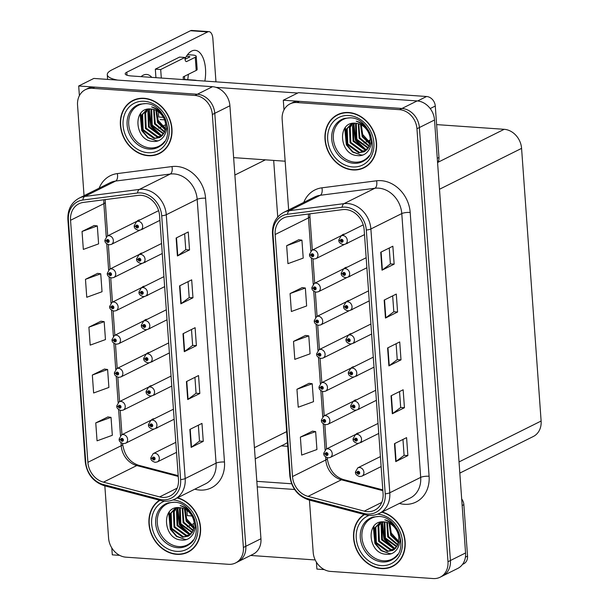 <?xml version="1.0" encoding="UTF-8"?>
<svg xmlns="http://www.w3.org/2000/svg" width="609" height="609" viewBox="0 0 609 609"><rect width="100%" height="100%" fill="white"/><g stroke="black" fill="none" stroke-linecap="round" stroke-linejoin="round"><path stroke-width="0.91" d="M147.172 319.314A4.948 4.141 -116.5 0 0 145.437 319.679A4.948 4.141 -116.5 0 0 144.287 320.6M149.555 352.459A4.948 4.141 -116.5 0 0 147.812 352.824A4.948 4.141 -116.5 0 0 146.662 353.738M144.797 286.177A4.948 4.141 -116.5 0 0 143.062 286.542A4.948 4.141 -116.5 0 0 141.912 287.463M142.422 253.039A4.948 4.141 -116.5 0 0 140.687 253.405A4.948 4.141 -116.5 0 0 139.537 254.318M140.047 219.895A4.948 4.141 -116.5 0 0 138.312 220.26A4.948 4.141 -116.5 0 0 137.162 221.181M151.93 385.596A4.948 4.141 -116.5 0 0 150.187 385.961A4.948 4.141 -116.5 0 0 149.038 386.882M154.305 418.733A4.948 4.141 -116.5 0 0 152.562 419.106A4.948 4.141 -116.5 0 0 151.413 420.02M273.677 160.411L277.734 217.04M287.44 442.469A18.544 15.514 63.5 0 1 285.05 444.007L255.224 458.859M111.797 547.933L112.3 554.852L119.684 555.37M104.839 485.883L108.585 538.12A18.544 15.514 -116.5 0 0 125.987 557.182L228.558 564.315A18.544 15.514 -116.5 0 0 235.538 562.967L253.108 554.22A18.544 15.514 -116.5 0 0 260.949 538.744L229.913 105.768A18.544 15.514 -116.5 0 0 212.518 86.699L93.832 78.439L78.69 85.991L79.383 95.674M260.949 538.744L245.808 546.288A18.544 15.514 -116.5 0 1 237.959 561.764A18.544 15.514 -116.5 0 0 245.808 546.288L214.771 113.312A18.544 15.514 -116.5 0 0 197.369 94.243L78.69 85.991M148.809 328.86A4.948 4.141 -116.5 0 0 149.844 328.533A4.948 4.141 -116.5 0 0 150.735 327.901M151.184 362.005A4.948 4.141 -116.5 0 0 152.22 361.677A4.948 4.141 -116.5 0 0 153.11 361.038M146.426 295.723A4.948 4.141 -116.5 0 0 147.469 295.395A4.948 4.141 -116.5 0 0 148.36 294.764M144.051 262.578A4.948 4.141 -116.5 0 0 145.094 262.251A4.948 4.141 -116.5 0 0 145.985 261.619M141.676 229.441A4.948 4.141 -116.5 0 0 142.719 229.113A4.948 4.141 -116.5 0 0 143.61 228.482M153.559 395.142A4.948 4.141 -116.5 0 0 154.595 394.815A4.948 4.141 -116.5 0 0 155.485 394.183M155.934 428.279A4.948 4.141 -116.5 0 0 156.977 427.952A4.948 4.141 -116.5 0 0 157.86 427.32M160.137 119.547L164.529 119.851M287.714 446.321L281.289 445.879M351.781 333.549A4.948 4.141 -116.5 0 0 350.046 333.915A4.948 4.141 -116.5 0 0 348.896 334.836M354.164 366.687A4.948 4.141 -116.5 0 0 352.421 367.052A4.948 4.141 -116.5 0 0 351.271 367.973M349.406 300.404A4.948 4.141 -116.5 0 0 347.67 300.777A4.948 4.141 -116.5 0 0 346.521 301.691M347.031 267.267A4.948 4.141 -116.5 0 0 345.295 267.633A4.948 4.141 -116.5 0 0 344.146 268.554M344.656 234.13A4.948 4.141 -116.5 0 0 342.92 234.495A4.948 4.141 -116.5 0 0 341.771 235.409M356.539 399.831A4.948 4.141 -116.5 0 0 354.796 400.197A4.948 4.141 -116.5 0 0 353.646 401.11M358.914 432.969A4.948 4.141 -116.5 0 0 357.171 433.334A4.948 4.141 -116.5 0 0 356.021 434.255M283.299 100.219L298.44 92.675L417.127 100.927A18.544 15.514 -116.5 0 1 434.521 119.996L465.558 552.972A18.544 15.514 -116.5 0 1 457.717 568.448L442.568 575.992A18.544 15.514 -116.5 0 0 450.416 560.516L419.38 127.54A18.544 15.514 -116.5 0 0 401.978 108.478L283.299 100.219L283.992 109.909M316.406 562.168L316.908 569.088L324.293 569.598M370.333 139.887L367.037 141.524M366.283 141.905L364.007 143.039M353.418 343.095A4.948 4.141 -116.5 0 0 354.453 342.768A4.948 4.141 -116.5 0 0 355.344 342.129M355.793 376.233A4.948 4.141 -116.5 0 0 356.828 375.905A4.948 4.141 -116.5 0 0 357.719 375.273M351.035 309.951A4.948 4.141 -116.5 0 0 352.078 309.623A4.948 4.141 -116.5 0 0 352.969 308.991M348.66 276.813A4.948 4.141 -116.5 0 0 349.703 276.486A4.948 4.141 -116.5 0 0 350.594 275.854M346.285 243.676A4.948 4.141 -116.5 0 0 347.328 243.349A4.948 4.141 -116.5 0 0 348.219 242.709M358.168 409.377A4.948 4.141 -116.5 0 0 359.203 409.05A4.948 4.141 -116.5 0 0 360.094 408.411M360.543 442.515A4.948 4.141 -116.5 0 0 361.586 442.187A4.948 4.141 -116.5 0 0 362.469 441.555M436.615 124.609L504.183 129.306A18.544 15.514 63.5 0 1 521.578 148.375L541.119 421.032A18.544 15.514 63.5 0 1 533.278 436.508L459.833 473.094M144.12 98.285A29.666 24.824 -116.5 0 0 132.952 100.439A29.666 24.824 -116.5 0 0 121.541 131.757A29.666 24.824 -116.5 0 0 148.238 155.714A29.666 24.824 -116.5 0 0 159.406 153.552A29.666 24.824 -116.5 0 0 170.817 122.234A29.666 24.824 -116.5 0 0 144.12 98.285M134.186 99.876A29.666 24.824 -116.5 0 0 132.199 101.185M159.528 500.217A29.666 24.824 -116.5 0 0 150.507 531.71A29.666 24.824 -116.5 0 0 176.816 554.35A29.666 24.824 -116.5 0 0 187.983 552.188A29.666 24.824 -116.5 0 0 200.026 523.565A29.666 24.824 -116.5 0 0 177.562 497.766M140.999 195.306A19.777 16.55 63.5 0 1 159.558 215.647L178.467 479.45A19.777 16.55 63.5 0 1 170.101 495.954A19.777 16.55 63.5 0 1 159.649 496.898L103.446 482.161A19.777 16.55 63.5 0 1 87.894 462.322L70.545 220.283A19.777 16.55 63.5 0 1 78.911 203.779A19.777 16.55 63.5 0 1 83.395 202.416L138.037 195.39A19.777 16.55 63.5 0 1 140.999 195.306M140.824 192.916A22.251 18.62 -116.5 0 0 137.497 193.007L82.854 200.041A22.251 18.62 -116.5 0 0 68.398 220.131L85.747 462.17A22.251 18.62 -116.5 0 0 103.241 484.49L159.444 499.228A22.251 18.62 -116.5 0 0 180.614 479.603L161.705 215.792A22.251 18.62 -116.5 0 0 140.824 192.916M235.538 562.967A18.544 15.514 -116.5 0 0 243.379 547.491L245.808 546.288L214.771 113.312A18.544 15.514 -116.5 0 0 197.369 94.243L94.798 87.11A18.544 15.514 -116.5 0 0 87.818 88.457L85.397 89.668A18.544 15.514 -116.5 0 0 77.549 105.144L84.042 195.695M198.351 425.204L199.493 441.122L191.5 447.173A4.948 1.195 175.9 0 1 191.142 447.387L203.261 441.35L201.975 423.4L189.856 429.436L191.142 447.387M199.493 441.083L203.261 441.35M194.926 377.352L196.068 393.269L188.067 399.314A4.948 1.195 175.9 0 1 187.709 399.527L199.828 393.49L198.542 375.547L186.423 381.584L187.709 399.527M196.06 393.231L199.828 393.49M184.634 233.78L185.775 249.698L177.775 255.75A4.948 1.195 175.9 0 1 177.417 255.963L189.536 249.926L188.25 231.976L176.13 238.012L177.417 255.963M185.768 249.667L189.536 249.926M188.059 281.64L189.201 297.557L181.208 303.602A4.948 1.195 175.9 0 1 180.85 303.815L192.969 297.778L191.683 279.836L179.564 285.872L180.85 303.815M189.201 297.519L192.969 297.778M191.492 329.492L192.634 345.41L184.634 351.462A4.948 1.195 175.9 0 1 184.283 351.675L196.395 345.638L195.108 327.688L182.997 333.724L184.283 351.675M192.634 345.372L196.395 345.638M243.379 547.491L212.343 114.515A18.544 15.514 -116.5 0 0 194.949 95.453L92.378 88.313A18.544 15.514 -116.5 0 0 85.397 89.668M107.892 416.937L95.765 422.897L97.052 440.84L112.322 435.298L111.036 417.355L107.763 416.921M97.6 273.365L85.473 279.325L86.76 297.276L102.03 291.734L100.744 273.784L97.47 273.35M94.167 225.513L82.048 231.473L83.334 249.416L98.605 243.874L97.318 225.931L94.045 225.497M104.459 369.077L92.34 375.037L93.626 392.988L108.897 387.446L107.61 369.496L104.329 369.062M88.906 327.185L90.193 345.128L105.464 339.586L104.177 321.643L100.904 321.209L88.906 327.185L104.177 321.643M85.473 279.325L100.744 273.784M82.048 231.473L97.318 225.931M92.34 375.037L107.61 369.496M95.765 422.897L111.036 417.355M186.933 552.34A29.666 24.824 -116.5 0 0 189.171 551.548M158.355 153.704A29.666 24.824 -116.5 0 0 160.601 152.912M348.729 112.513A29.666 24.824 -116.5 0 0 337.561 114.675A29.666 24.824 -116.5 0 0 326.15 145.993A29.666 24.824 -116.5 0 0 352.847 169.941A29.666 24.824 -116.5 0 0 364.015 167.787A29.666 24.824 -116.5 0 0 375.426 136.469A29.666 24.824 -116.5 0 0 348.729 112.513M338.794 114.111A29.666 24.824 -116.5 0 0 336.807 115.421M364.136 514.453A29.666 24.824 -116.5 0 0 355.116 545.938A29.666 24.824 -116.5 0 0 381.424 568.585A29.666 24.824 -116.5 0 0 392.592 566.423A29.666 24.824 -116.5 0 0 404.635 537.793A29.666 24.824 -116.5 0 0 382.17 512.002M345.608 209.542A19.777 16.55 63.5 0 1 364.167 229.875L383.076 493.678A19.777 16.55 63.5 0 1 374.71 510.19A19.777 16.55 63.5 0 1 364.258 511.134L308.055 496.388A19.777 16.55 63.5 0 1 292.503 476.55L275.154 234.518A19.777 16.55 63.5 0 1 283.52 218.007A19.777 16.55 63.5 0 1 288.004 216.652L342.646 209.618A19.777 16.55 63.5 0 1 345.608 209.542M345.432 207.144A22.251 18.62 -116.5 0 0 342.106 207.243L287.463 214.269A22.251 18.62 -116.5 0 0 273.007 234.366L290.356 476.398A22.251 18.62 -116.5 0 0 307.849 498.718L364.053 513.463A22.251 18.62 -116.5 0 0 385.223 493.83L366.313 230.027A22.251 18.62 -116.5 0 0 345.432 207.144M309.448 500.111L313.193 552.348A18.544 15.514 -116.5 0 0 330.596 571.417L433.166 578.55A18.544 15.514 -116.5 0 0 440.147 577.203L442.568 575.992A18.544 15.514 -116.5 0 0 450.416 560.516L419.38 127.54A18.544 15.514 -116.5 0 0 401.978 108.478L299.407 101.338A18.544 15.514 -116.5 0 0 292.427 102.685L290.006 103.895A18.544 15.514 -116.5 0 0 282.157 119.372L288.651 209.93M402.96 439.439L404.102 455.357L396.109 461.401A4.948 1.195 175.9 0 1 395.751 461.614L407.87 455.578L406.584 437.635L394.465 443.672L395.751 461.614M404.102 455.319L407.87 455.578M399.534 391.579L400.676 407.497L392.676 413.549A4.948 1.195 175.9 0 1 392.318 413.762L404.437 407.726L403.15 389.775L391.031 395.812L392.318 413.762M400.669 407.467L404.437 407.726M389.242 248.015L390.384 263.933L382.383 269.977A4.948 1.195 175.9 0 1 382.026 270.19L394.145 264.154L392.858 246.211L380.739 252.248L382.026 270.19M390.377 263.895L394.145 264.154M397.578 312.014L393.81 311.755L385.817 317.837A4.948 1.195 175.9 0 1 385.459 318.05L397.578 312.014L396.292 294.071L384.172 300.1L385.459 318.05M396.101 343.727L397.243 359.645L389.242 365.689A4.948 1.195 175.9 0 1 388.892 365.902L401.004 359.866L399.717 341.923L387.606 347.96L388.892 365.902M397.243 359.607L401.004 359.866M440.147 577.203A18.544 15.514 -116.5 0 0 447.988 561.726L416.952 128.75A18.544 15.514 -116.5 0 0 399.557 109.681L296.986 102.548A18.544 15.514 -116.5 0 0 290.006 103.895M312.501 431.164L300.374 437.125L301.661 455.075L316.931 449.533L315.645 431.583L312.371 431.149M302.209 287.6L290.082 293.561L291.368 311.503L306.639 305.962L305.353 288.019L302.079 287.585M298.775 239.74L286.656 245.701L287.943 263.651L303.213 258.109L301.927 240.159L298.654 239.725M309.067 383.312L296.948 389.273L298.235 407.215L313.506 401.674L312.219 383.731L308.938 383.297M293.515 341.413L294.802 359.363L310.072 353.821L308.786 335.871L305.512 335.437L293.515 341.413L308.786 335.871M393.81 311.785L392.668 295.867M290.082 293.561L305.353 288.019M286.656 245.701L301.927 240.159M296.948 389.273L312.219 383.731M300.374 437.125L315.645 431.583M391.541 566.576A29.666 24.824 -116.5 0 0 393.779 565.784M362.964 167.932A29.666 24.824 -116.5 0 0 365.21 167.14M119.25 439.203A3.091 0.678 -6.3 0 0 119.174 439.378A3.091 0.678 -6.3 0 0 120.727 439.789A1.545 1.294 -116.5 0 0 123.406 439.911A1.545 1.294 -116.5 0 0 120.719 439.66L121.526 439.759A0.617 0.518 63.5 0 1 122.576 439.721A0.617 0.518 63.5 0 1 122.112 440.421A0.617 0.518 63.5 0 1 121.534 439.805L120.727 439.789M122.34 439.348L121.526 439.759M120.719 439.66A3.091 0.815 178.1 0 1 119.143 439.005L121.511 434.917A4.636 3.882 63.5 0 1 123.262 434.575A4.636 3.882 63.5 0 1 127.433 438.32A4.636 3.882 63.5 0 1 125.644 443.215L123.475 443.641C120.43 442.652 118.999 441.228 119.174 439.378M122.379 439.386L121.534 439.805M150.941 457.892A3.091 0.678 -6.3 0 0 150.865 458.067A3.091 0.678 -6.3 0 0 152.417 458.486A1.545 1.294 -116.5 0 0 155.097 458.607A1.545 1.294 -116.5 0 0 152.41 458.356L153.217 458.448A0.617 0.518 63.5 0 1 154.267 458.41A0.617 0.518 63.5 0 1 153.803 459.11A0.617 0.518 63.5 0 1 153.224 458.501L152.417 458.486M154.031 458.044L153.217 458.448M152.41 458.356A3.091 0.815 178.1 0 1 150.834 457.702L153.202 453.606A4.636 3.882 63.5 0 1 154.952 453.271A4.636 3.882 63.5 0 1 159.124 457.009A4.636 3.882 63.5 0 1 157.335 461.904L155.166 462.338C152.128 461.34 150.689 459.917 150.865 458.067M154.069 458.075L153.224 458.501M323.859 453.431A3.091 0.678 -6.3 0 0 323.782 453.606A3.091 0.678 -6.3 0 0 325.335 454.025A1.545 1.294 -116.5 0 0 328.015 454.147A1.545 1.294 -116.5 0 0 325.328 453.895L326.135 453.987A0.617 0.518 63.5 0 1 327.185 453.949A0.617 0.518 63.5 0 1 326.721 454.649A0.617 0.518 63.5 0 1 326.142 454.04L325.335 454.025M326.949 453.583L326.135 453.987M325.328 453.895A3.091 0.815 178.1 0 1 323.752 453.241L326.119 449.145A4.636 3.882 63.5 0 1 327.87 448.81A4.636 3.882 63.5 0 1 332.042 452.556A4.636 3.882 63.5 0 1 330.253 457.443L328.084 457.877C325.046 456.879 323.607 455.456 323.782 453.606M326.987 453.621L326.142 454.04M355.549 472.127A3.091 0.678 -6.3 0 0 355.473 472.302A3.091 0.678 -6.3 0 0 357.026 472.713A1.545 1.294 -116.5 0 0 359.706 472.835A1.545 1.294 -116.5 0 0 357.019 472.584L357.826 472.683A0.617 0.518 63.5 0 1 358.876 472.645A0.617 0.518 63.5 0 1 358.412 473.338A0.617 0.518 63.5 0 1 357.833 472.729L357.026 472.713M358.64 472.272L357.826 472.683M357.019 472.584A3.091 0.815 178.1 0 1 355.443 471.929L357.81 467.841A4.636 3.882 63.5 0 1 359.561 467.499A4.636 3.882 63.5 0 1 363.733 471.244A4.636 3.882 63.5 0 1 361.944 476.139L359.774 476.565C356.737 475.576 355.298 474.152 355.473 472.302M358.678 472.31L357.833 472.729M353.167 438.982A3.091 0.678 -6.3 0 0 353.098 439.158A3.091 0.678 -6.3 0 0 354.651 439.576A1.545 1.294 -116.5 0 0 357.331 439.698A1.545 1.294 -116.5 0 0 354.644 439.447L355.45 439.538A0.617 0.518 63.5 0 1 356.501 439.5A0.617 0.518 63.5 0 1 356.037 440.2A0.617 0.518 63.5 0 1 355.458 439.591L354.651 439.576M356.265 439.135L355.45 439.538M354.644 439.447A3.091 0.815 178.1 0 1 353.068 438.792L355.435 434.697A4.636 3.882 63.5 0 1 357.186 434.362A4.636 3.882 63.5 0 1 361.358 438.107A4.636 3.882 63.5 0 1 359.569 442.994L357.399 443.428C354.354 442.431 352.923 441.007 353.098 439.158M356.303 439.173L355.458 439.591M350.792 405.845A3.091 0.678 -6.3 0 0 350.723 406.02A3.091 0.678 -6.3 0 0 352.276 406.431A1.545 1.294 -116.5 0 0 354.956 406.553A1.545 1.294 -116.5 0 0 352.268 406.302L353.075 406.401A0.617 0.518 63.5 0 1 354.126 406.363A0.617 0.518 63.5 0 1 353.662 407.063A0.617 0.518 63.5 0 1 353.083 406.454L352.276 406.431M353.89 405.997L353.075 406.401M352.268 406.302A3.091 0.815 178.1 0 1 350.693 405.647L353.06 401.559A4.636 3.882 63.5 0 1 354.811 401.224A4.636 3.882 63.5 0 1 358.983 404.962A4.636 3.882 63.5 0 1 357.194 409.857L355.024 410.283C351.979 409.294 350.548 407.87 350.723 406.02M353.928 406.028L353.083 406.454M348.417 372.708A3.091 0.678 -6.3 0 0 348.348 372.875A3.091 0.678 -6.3 0 0 349.901 373.294A1.545 1.294 -116.5 0 0 352.581 373.416A1.545 1.294 -116.5 0 0 349.893 373.165L350.7 373.256A0.617 0.518 63.5 0 1 351.751 373.226A0.617 0.518 63.5 0 1 351.279 373.918A0.617 0.518 63.5 0 1 350.708 373.309L349.901 373.294M351.515 372.853L350.7 373.256M349.893 373.165A3.091 0.815 178.1 0 1 348.318 372.51L350.685 368.422A4.636 3.882 63.5 0 1 352.436 368.08A4.636 3.882 63.5 0 1 356.608 371.825A4.636 3.882 63.5 0 1 354.819 376.72L352.649 377.146C349.604 376.149 348.173 374.733 348.348 372.875M351.553 372.891L350.708 373.309M346.041 339.563A3.091 0.678 -6.3 0 0 345.973 339.738A3.091 0.678 -6.3 0 0 347.526 340.157A1.545 1.294 -116.5 0 0 350.205 340.279A1.545 1.294 -116.5 0 0 347.518 340.02L348.325 340.119A0.617 0.518 63.5 0 1 349.376 340.081A0.617 0.518 63.5 0 1 348.904 340.781A0.617 0.518 63.5 0 1 348.333 340.172L347.526 340.157M349.14 339.715L348.325 340.119M347.518 340.02A3.091 0.815 178.1 0 1 345.942 339.373L348.31 335.277A4.636 3.882 63.5 0 1 350.053 334.942A4.636 3.882 63.5 0 1 354.225 338.68A4.636 3.882 63.5 0 1 352.444 343.575L350.274 344.009C347.229 343.012 345.798 341.588 345.973 339.738M349.178 339.746L348.333 340.172M148.558 424.755A3.091 0.678 -6.3 0 0 148.489 424.93A3.091 0.678 -6.3 0 0 150.042 425.341A1.545 1.294 -116.5 0 0 152.722 425.463A1.545 1.294 -116.5 0 0 150.035 425.211L150.842 425.31A0.617 0.518 63.5 0 1 151.892 425.272A0.617 0.518 63.5 0 1 151.428 425.973A0.617 0.518 63.5 0 1 150.849 425.356L150.042 425.341M151.656 424.899L150.842 425.31M150.035 425.211A3.091 0.815 178.1 0 1 148.459 424.557L150.826 420.469A4.636 3.882 63.5 0 1 152.577 420.126A4.636 3.882 63.5 0 1 156.749 423.872A4.636 3.882 63.5 0 1 154.96 428.766L152.79 429.193C149.745 428.203 148.314 426.78 148.489 424.93M151.694 424.937L150.849 425.356M146.183 391.61A3.091 0.678 -6.3 0 0 146.114 391.785A3.091 0.678 -6.3 0 0 147.667 392.204A1.545 1.294 -116.5 0 0 150.347 392.325A1.545 1.294 -116.5 0 0 147.66 392.074L148.467 392.166A0.617 0.518 63.5 0 1 149.517 392.135A0.617 0.518 63.5 0 1 149.053 392.828A0.617 0.518 63.5 0 1 148.474 392.219L147.667 392.204M149.281 391.762L148.467 392.166M147.66 392.074A3.091 0.815 178.1 0 1 146.084 391.42L148.451 387.324A4.636 3.882 63.5 0 1 150.202 386.989A4.636 3.882 63.5 0 1 154.374 390.734A4.636 3.882 63.5 0 1 152.585 395.622L150.415 396.056C147.37 395.058 145.939 393.635 146.114 391.785M149.319 391.8L148.474 392.219M143.808 358.473A3.091 0.678 -6.3 0 0 143.739 358.648A3.091 0.678 -6.3 0 0 145.292 359.059A1.545 1.294 -116.5 0 0 147.972 359.181A1.545 1.294 -116.5 0 0 145.285 358.929L146.091 359.028A0.617 0.518 63.5 0 1 147.142 358.99A0.617 0.518 63.5 0 1 146.67 359.691A0.617 0.518 63.5 0 1 146.099 359.082L145.292 359.059M146.906 358.625L146.091 359.028M145.285 358.929A3.091 0.815 178.1 0 1 143.709 358.275L146.076 354.187A4.636 3.882 63.5 0 1 147.827 353.852A4.636 3.882 63.5 0 1 151.999 357.59A4.636 3.882 63.5 0 1 150.21 362.484L148.04 362.911C144.995 361.921 143.564 360.498 143.739 358.648M146.944 358.655L146.099 359.082M141.433 325.335A3.091 0.678 -6.3 0 0 141.364 325.511A3.091 0.678 -6.3 0 0 142.917 325.922A1.545 1.294 -116.5 0 0 145.597 326.043A1.545 1.294 -116.5 0 0 142.909 325.792L143.716 325.884A0.617 0.518 63.5 0 1 144.767 325.853A0.617 0.518 63.5 0 1 144.295 326.546A0.617 0.518 63.5 0 1 143.724 325.937L142.917 325.922M144.531 325.48L143.716 325.884M142.909 325.792A3.091 0.815 178.1 0 1 141.334 325.137L143.701 321.05A4.636 3.882 63.5 0 1 145.444 320.707A4.636 3.882 63.5 0 1 149.616 324.452A4.636 3.882 63.5 0 1 147.835 329.347L145.665 329.773C142.62 328.776 141.189 327.36 141.364 325.511M144.569 325.518L143.724 325.937M116.867 406.058A3.091 0.678 -6.3 0 0 116.799 406.233A3.091 0.678 -6.3 0 0 118.352 406.652A1.545 1.294 -116.5 0 0 121.031 406.774A1.545 1.294 -116.5 0 0 118.344 406.523L119.151 406.614A0.617 0.518 63.5 0 1 120.201 406.576A0.617 0.518 63.5 0 1 119.737 407.276A0.617 0.518 63.5 0 1 119.158 406.667L118.352 406.652M119.965 406.211L119.151 406.614M118.344 406.523A3.091 0.815 178.1 0 1 116.768 405.868L119.136 401.773A4.636 3.882 63.5 0 1 120.887 401.438A4.636 3.882 63.5 0 1 125.058 405.183A4.636 3.882 63.5 0 1 123.269 410.07L121.1 410.504C118.055 409.507 116.623 408.083 116.799 406.233M120.003 406.249L119.158 406.667M114.492 372.921A3.091 0.678 -6.3 0 0 114.423 373.096A3.091 0.678 -6.3 0 0 115.976 373.507A1.545 1.294 -116.5 0 0 118.656 373.629A1.545 1.294 -116.5 0 0 115.969 373.378L116.776 373.477A0.617 0.518 63.5 0 1 117.826 373.439A0.617 0.518 63.5 0 1 117.354 374.139A0.617 0.518 63.5 0 1 116.783 373.53L115.976 373.507M117.59 373.073L116.776 373.477M115.969 373.378A3.091 0.815 178.1 0 1 114.393 372.723L116.761 368.635A4.636 3.882 63.5 0 1 118.511 368.3A4.636 3.882 63.5 0 1 122.683 372.038A4.636 3.882 63.5 0 1 120.894 376.933L118.725 377.359C115.68 376.37 114.248 374.946 114.423 373.096M117.628 373.104L116.783 373.53M112.117 339.784A3.091 0.678 -6.3 0 0 112.048 339.959A3.091 0.678 -6.3 0 0 113.601 340.37A1.545 1.294 -116.5 0 0 116.281 340.492A1.545 1.294 -116.5 0 0 113.594 340.241L114.401 340.332A0.617 0.518 63.5 0 1 115.451 340.302A0.617 0.518 63.5 0 1 114.979 340.994A0.617 0.518 63.5 0 1 114.408 340.385L113.601 340.37M115.215 339.929L114.401 340.332M113.594 340.241A3.091 0.815 178.1 0 1 112.018 339.586L114.385 335.498A4.636 3.882 63.5 0 1 116.129 335.156A4.636 3.882 63.5 0 1 120.3 338.901A4.636 3.882 63.5 0 1 118.519 343.796L116.349 344.222C113.304 343.225 111.873 341.809 112.048 339.959M115.253 339.967L114.408 340.385M321.476 420.294A3.091 0.678 -6.3 0 0 321.407 420.469A3.091 0.678 -6.3 0 0 322.96 420.88A1.545 1.294 -116.5 0 0 325.64 421.002A1.545 1.294 -116.5 0 0 322.953 420.75L323.76 420.849A0.617 0.518 63.5 0 1 324.81 420.811A0.617 0.518 63.5 0 1 324.346 421.512A0.617 0.518 63.5 0 1 323.767 420.903L322.96 420.88M324.574 420.446L323.76 420.849M322.953 420.75A3.091 0.815 178.1 0 1 321.377 420.096L323.744 416.008A4.636 3.882 63.5 0 1 325.495 415.673A4.636 3.882 63.5 0 1 329.667 419.411A4.636 3.882 63.5 0 1 327.878 424.306L325.708 424.732C322.663 423.742 321.232 422.319 321.407 420.469M324.612 420.476L323.767 420.903M319.101 387.157A3.091 0.678 -6.3 0 0 319.032 387.324A3.091 0.678 -6.3 0 0 320.585 387.743A1.545 1.294 -116.5 0 0 323.265 387.864A1.545 1.294 -116.5 0 0 320.578 387.613L321.385 387.705A0.617 0.518 63.5 0 1 322.435 387.674A0.617 0.518 63.5 0 1 321.963 388.367A0.617 0.518 63.5 0 1 321.392 387.758L320.585 387.743M322.199 387.301L321.385 387.705M320.578 387.613A3.091 0.815 178.1 0 1 319.002 386.959L321.369 382.863A4.636 3.882 63.5 0 1 323.12 382.528A4.636 3.882 63.5 0 1 327.292 386.273A4.636 3.882 63.5 0 1 325.503 391.168L323.333 391.595C320.288 390.597 318.857 389.181 319.032 387.324M322.237 387.339L321.392 387.758M316.726 354.012A3.091 0.678 -6.3 0 0 316.657 354.187A3.091 0.678 -6.3 0 0 318.21 354.605A1.545 1.294 -116.5 0 0 320.89 354.727A1.545 1.294 -116.5 0 0 318.202 354.468L319.009 354.567A0.617 0.518 63.5 0 1 320.06 354.529A0.617 0.518 63.5 0 1 319.588 355.23A0.617 0.518 63.5 0 1 319.017 354.621L318.21 354.605M319.824 354.164L319.009 354.567M318.202 354.468A3.091 0.815 178.1 0 1 316.627 353.821L318.994 349.726A4.636 3.882 63.5 0 1 320.745 349.391A4.636 3.882 63.5 0 1 324.917 353.129A4.636 3.882 63.5 0 1 323.128 358.023L320.958 358.457C317.913 357.46 316.482 356.037 316.657 354.187M319.862 354.194L319.017 354.621M188.341 74.344A24.725 12.15 -86 0 1 187.709 79.672M185.029 58.852A24.725 12.15 -86 0 1 195.101 50.311A24.725 12.15 -86 0 1 205.507 68.939A24.725 12.15 -86 0 1 204.86 81.081M437.27 158.325L438.967 157.48L435.283 106.035L430.205 108.562M297.71 93.04L216.005 87.353M285.157 161.21L233.635 157.624M107.61 79.398L107.275 74.701A37.08 8.968 -4.1 0 1 112.041 69.807L190.495 30.724A9.272 4.552 -86 0 1 191.782 30.45L208.971 31.645A9.272 4.552 94 0 0 207.684 31.919L126.801 72.212L127.015 75.227M215.967 81.85L212.868 38.633A9.272 4.552 94 0 0 208.971 31.645M141.082 76.643A24.725 12.15 -86 0 1 146.632 74.458A24.725 12.15 -86 0 1 151.831 77.389M165.648 124.731L161.743 126.672M160.989 127.053L160.388 127.35M160.007 127.54L158.713 128.179M126.801 72.212A12.363 2.992 175.9 0 0 125.21 73.841A12.363 2.992 175.9 0 0 131.483 75.973L426.582 96.504A9.272 7.757 63.5 0 1 435.283 106.035M438.967 157.48A9.272 7.757 63.5 0 1 437.605 162.961M107.275 74.701A37.08 8.968 -4.1 0 0 117.758 80.106M465.405 557.182L467.545 556.116L463.852 504.671L462.162 505.516M294.596 489.476L257.234 486.88M315.211 559.953L250.611 555.461M194.225 523.367L190.32 525.316M189.559 525.689L188.965 525.986M188.584 526.176L187.29 526.823M256.838 481.346L291.612 483.767M461.691 498.946A9.272 7.757 63.5 0 1 463.852 504.671M467.545 556.116A9.272 7.757 63.5 0 1 463.624 563.858L462.49 564.421M196.73 80.51A7.415 1.797 -4.1 0 0 194.256 80.129L184.649 79.459M195.268 57.261A7.415 1.797 -4.1 0 0 196.22 56.287L197.164 69.449A7.415 1.797 175.9 0 1 196.212 70.423L195.268 57.261L186.788 61.486A3.091 1.515 -86 0 1 186.354 61.578A3.091 1.515 -86 0 1 185.052 59.256L184.923 57.459L179.556 57.086L155.325 69.152L155.934 77.678M183.378 79.581L183.187 76.909L196.212 70.423M158.378 111.744L158.751 117.012L163.341 117.331M189.468 57.101L189.429 56.515L189.894 56.888L185.06 59.301M196.22 56.287A7.415 1.797 -4.1 0 0 192.459 55.008L187.549 54.665M189.429 56.515L186.415 56.302M184.923 57.459L160.692 69.533L155.325 69.152M160.692 69.533L161.301 78.051M186.948 510.38L187.328 515.648L191.919 515.968M164.605 141.402A22.868 19.138 63.5 0 1 150.187 147.926A22.868 19.138 63.5 0 1 128.788 125.096A22.868 19.138 63.5 0 1 145.779 103.614M144.143 98.582A29.361 24.566 63.5 0 1 170.566 122.287A29.361 24.566 63.5 0 1 159.269 153.278A29.361 24.566 63.5 0 1 148.215 155.409A29.361 24.566 63.5 0 1 121.792 131.711A29.361 24.566 63.5 0 1 133.089 100.721A29.361 24.566 63.5 0 1 144.143 98.582M162.58 151.595A29.361 24.566 63.5 0 1 161.69 152.067L159.269 153.278M165.663 124.914C164.811 116.182 160.129 110.191 151.618 106.948C156.003 108.006 159.703 110.541 162.702 114.538C171.601 125.774 164.97 143.412 152.486 141.311C134.619 140.58 132.084 106.575 151.169 109.026A15.453 12.926 -116.5 0 1 165.663 124.914L164.651 132.138L159.665 137.543L154.069 138.555L142.407 130.022L141.844 114.812L147.073 109.293M156.406 108.836L158.066 120.201L165.618 128.659M165.366 130.006L157.556 122.478L155.904 110.282M165.503 129.344L158.31 122.097L156.513 110.587M164.597 132.267L154.526 123.985L153.651 109.453M164.811 131.757L155.28 123.604L154.191 109.612M163.6 134.064L151.496 125.492L150.933 110.282L151.611 109.064M163.867 133.645L152.258 125.111L151.687 109.909L152.105 109.125M162.428 135.502L160.129 135.541L148.467 126.999L147.903 111.797L149.776 108.965M162.74 135.175L160.883 135.16L149.228 126.626L148.657 111.417L150.21 108.965M161.119 136.66L157.099 137.048L145.437 128.507L144.873 113.304L148.17 109.087M161.454 136.393L157.853 136.667L146.198 128.134L145.627 112.924L148.543 109.041M160.038 137.345L154.823 138.182L143.168 129.641L142.597 114.439L147.241 109.255M133.089 100.721L135.51 99.511A29.361 24.566 63.5 0 1 136.424 99.084M157.198 140.999L147.911 137.817L141.714 130.615L140.139 114.028M160.007 135.053L150.796 126.086L148.703 111.333M157.86 140.801L156.384 140.755L148.292 137.626L142.087 130.425L140.732 113.259M161.126 135.183L151.177 125.896L149.319 110.221M397.784 554.274A22.868 19.138 63.5 0 1 383.373 560.798A22.868 19.138 63.5 0 1 361.974 537.968A22.868 19.138 63.5 0 1 378.965 516.485M381.782 512.192A29.361 24.566 63.5 0 1 404.33 537.618A29.361 24.566 63.5 0 1 392.455 566.149A29.361 24.566 63.5 0 1 381.401 568.281A29.361 24.566 63.5 0 1 355.313 545.71A29.361 24.566 63.5 0 1 364.54 514.559M395.766 564.467A29.361 24.566 63.5 0 1 394.876 564.939L392.455 566.149M398.849 537.785C397.997 529.054 393.315 523.062 384.797 519.82C389.189 520.878 392.881 523.413 395.88 527.409C404.787 538.645 398.157 556.283 385.672 554.182C367.798 553.459 365.271 519.447 384.348 521.898A15.453 12.926 -116.5 0 1 398.849 537.785L397.837 545.009L392.851 550.414L387.248 551.427L375.593 542.893L375.022 527.683L380.252 522.164M389.593 521.707L391.252 533.073L398.804 541.53M398.545 542.878L390.742 535.349L389.09 523.154M398.689 542.216L391.496 534.968L389.699 523.458M397.776 545.139L387.712 536.856L386.837 522.324M397.997 544.629L388.466 536.476L387.377 522.484M396.786 546.935L384.682 538.364L384.112 523.154L384.797 521.936M397.053 546.517L385.436 537.983L384.873 522.781L385.284 521.997M395.614 548.374L393.307 548.412L381.653 539.871L381.082 524.669L382.954 521.837M395.919 548.047L394.069 548.031L382.406 539.498L381.843 524.288L383.396 521.837M394.297 549.531L390.278 549.919L378.623 541.378L378.052 526.176L381.348 521.959M394.64 549.265L391.039 549.539L379.377 541.005L378.813 525.795L381.729 521.913M393.224 550.216L388.009 551.054L376.347 542.512L375.783 527.31L380.427 522.126M390.384 553.87L381.097 550.688L374.893 543.487L373.325 526.899M393.193 547.925L383.982 538.957L381.881 524.204M391.047 553.672L389.562 553.627L381.478 550.498L375.273 543.297L373.918 526.13M394.312 548.054L384.363 538.767L382.505 523.093M193.175 540.046A22.868 19.138 63.5 0 1 178.764 546.562A22.868 19.138 63.5 0 1 157.366 523.74A22.868 19.138 63.5 0 1 174.357 502.25M177.173 497.956A29.361 24.566 63.5 0 1 199.722 523.382A29.361 24.566 63.5 0 1 187.846 551.914A29.361 24.566 63.5 0 1 176.793 554.053A29.361 24.566 63.5 0 1 150.705 531.482A29.361 24.566 63.5 0 1 159.931 500.332M191.157 550.239A29.361 24.566 63.5 0 1 190.267 550.711L187.846 551.914M194.241 523.55C193.388 514.818 188.706 508.835 180.188 505.584C184.58 506.65 188.272 509.177 191.272 513.174C200.178 524.418 193.548 542.056 181.063 539.947C163.189 539.224 160.662 505.211 179.739 507.662A15.453 12.926 -116.5 0 1 194.241 523.55L193.228 530.782L188.242 536.179L182.639 537.199L170.984 528.658L170.413 513.456L175.643 507.936M184.984 507.48L186.643 518.845L194.195 527.303M193.936 528.65L186.133 521.114L184.481 508.926M194.081 527.988L186.887 520.733L185.09 509.231M193.167 530.911L183.103 522.621L182.228 508.089M193.388 530.393L183.857 522.248L182.769 508.249M192.178 532.7L180.074 524.128L179.503 508.926L180.188 507.7M192.444 532.289L180.827 523.755L180.264 508.545L180.675 507.761M191.005 534.146L188.699 534.177L177.044 525.643L176.473 510.433L178.346 507.601M191.31 533.811L189.46 533.804L177.798 525.262L177.234 510.06L178.787 507.609M189.688 535.296L185.669 535.684L174.014 527.15L173.443 511.941L176.739 507.731M190.031 535.037L186.43 535.311L174.768 526.77L174.204 511.568L177.12 507.678M188.615 535.981L183.4 536.818L171.738 528.285L171.175 513.075L175.818 507.898M185.775 539.635L176.488 536.453L170.284 529.251L168.716 512.671M188.584 533.69L179.373 524.73L177.272 509.969M186.438 539.445L184.953 539.399L176.869 536.263L170.665 529.069L169.31 511.895M189.703 533.819L179.754 524.539L177.897 508.865M369.214 155.638A22.868 19.138 63.5 0 1 354.796 162.154A22.868 19.138 63.5 0 1 333.397 139.332A22.868 19.138 63.5 0 1 350.388 117.842M348.751 112.817A29.361 24.566 63.5 0 1 375.174 136.515A29.361 24.566 63.5 0 1 363.877 167.505A29.361 24.566 63.5 0 1 352.824 169.645A29.361 24.566 63.5 0 1 326.401 145.939A29.361 24.566 63.5 0 1 337.698 114.949A29.361 24.566 63.5 0 1 348.751 112.817M367.189 165.831A29.361 24.566 63.5 0 1 366.298 166.303L363.877 167.505M370.272 139.141C369.419 130.41 364.738 124.426 356.227 121.176C360.612 122.242 364.311 124.769 367.311 128.765C376.21 140.009 369.579 157.647 357.095 155.539C339.228 154.815 336.693 120.803 355.778 123.254A15.453 12.926 -116.5 0 1 370.272 139.141L369.26 146.373L364.273 151.77L358.678 152.79L347.016 144.249L346.452 129.047L351.682 123.528M361.015 123.071L362.675 134.437L370.226 142.894M369.975 144.242L362.165 136.705L360.513 124.518M370.112 143.579L362.918 136.332L361.122 124.822M369.206 146.503L359.135 138.213L358.259 123.68M369.419 145.985L359.889 137.84L358.8 123.84M368.209 148.292L356.105 139.727L355.542 124.518L356.219 123.292M368.475 147.88L356.866 139.347L356.295 124.137L356.714 123.361M367.037 149.738L364.738 149.768L353.075 141.235L352.512 126.025L354.385 123.193M367.349 149.403L365.491 149.395L353.837 140.854L353.266 125.652L354.819 123.201M365.727 150.887L361.708 151.276L350.046 142.742L349.482 127.532L352.778 123.322M366.062 150.629L362.462 150.903L350.807 142.361L350.236 127.159L353.151 123.269M364.646 151.58L359.432 152.41L347.777 143.876L347.206 128.666L351.85 123.49M337.698 114.949L340.119 113.746A29.361 24.566 63.5 0 1 341.032 113.32M361.807 155.226L352.52 152.044L346.323 144.843L344.747 128.263M364.616 149.281L355.405 140.321L353.311 125.561M362.469 155.036L360.992 154.99L352.9 151.854L346.696 144.66L345.341 127.487M365.735 149.411L355.785 140.131L353.928 124.457M139.058 292.191A3.091 0.678 -6.3 0 0 138.989 292.366A3.091 0.678 -6.3 0 0 140.542 292.784A1.545 1.294 -116.5 0 0 143.222 292.906A1.545 1.294 -116.5 0 0 140.534 292.655L141.341 292.746A0.617 0.518 63.5 0 1 142.392 292.708A0.617 0.518 63.5 0 1 141.92 293.409A0.617 0.518 63.5 0 1 141.341 292.8L140.542 292.784M142.156 292.343L141.341 292.746M140.534 292.655A3.091 0.815 178.1 0 1 138.959 292L141.326 287.905A4.636 3.882 63.5 0 1 143.069 287.57A4.636 3.882 63.5 0 1 147.241 291.315A4.636 3.882 63.5 0 1 145.46 296.202L143.29 296.636C140.245 295.639 138.814 294.216 138.989 292.366M142.194 292.373L141.341 292.8M136.682 259.053A3.091 0.678 -6.3 0 0 136.614 259.228A3.091 0.678 -6.3 0 0 138.167 259.64A1.545 1.294 -116.5 0 0 140.846 259.761A1.545 1.294 -116.5 0 0 138.159 259.51L138.966 259.609A0.617 0.518 63.5 0 1 140.017 259.571A0.617 0.518 63.5 0 1 139.545 260.271A0.617 0.518 63.5 0 1 138.966 259.655L138.167 259.64M139.781 259.198L138.966 259.609M138.159 259.51A3.091 0.815 178.1 0 1 136.583 258.855L138.951 254.768A4.636 3.882 63.5 0 1 140.694 254.425A4.636 3.882 63.5 0 1 144.866 258.17A4.636 3.882 63.5 0 1 143.085 263.065L140.915 263.491C137.87 262.502 136.439 261.078 136.614 259.228M139.819 259.236L138.966 259.655M134.307 225.916A3.091 0.678 -6.3 0 0 134.231 226.084A3.091 0.678 -6.3 0 0 135.792 226.502A1.545 1.294 -116.5 0 0 138.471 226.624A1.545 1.294 -116.5 0 0 135.784 226.373L136.591 226.464A0.617 0.518 63.5 0 1 137.642 226.434A0.617 0.518 63.5 0 1 137.17 227.127A0.617 0.518 63.5 0 1 136.591 226.518L135.792 226.502M137.406 226.061L136.591 226.464M135.784 226.373A3.091 0.815 178.1 0 1 134.208 225.718L136.576 221.623A4.636 3.882 63.5 0 1 138.319 221.288A4.636 3.882 63.5 0 1 142.491 225.033A4.636 3.882 63.5 0 1 140.709 229.928L138.532 230.354C135.495 229.357 134.064 227.933 134.231 226.084M137.444 226.099L136.591 226.518M343.666 306.426A3.091 0.678 -6.3 0 0 343.598 306.601A3.091 0.678 -6.3 0 0 345.151 307.012A1.545 1.294 -116.5 0 0 347.83 307.134A1.545 1.294 -116.5 0 0 345.143 306.883L345.95 306.982A0.617 0.518 63.5 0 1 347.001 306.944A0.617 0.518 63.5 0 1 346.529 307.636A0.617 0.518 63.5 0 1 345.95 307.027L345.151 307.012M346.765 306.571L345.95 306.982M345.143 306.883A3.091 0.815 178.1 0 1 343.567 306.228L345.935 302.14A4.636 3.882 63.5 0 1 347.678 301.798A4.636 3.882 63.5 0 1 351.85 305.543A4.636 3.882 63.5 0 1 350.068 310.438L347.899 310.864C344.854 309.874 343.423 308.451 343.598 306.601M346.803 306.609L345.95 307.027M341.291 273.281A3.091 0.678 -6.3 0 0 341.223 273.456A3.091 0.678 -6.3 0 0 342.776 273.875A1.545 1.294 -116.5 0 0 345.455 273.997A1.545 1.294 -116.5 0 0 342.768 273.745L343.575 273.837A0.617 0.518 63.5 0 1 344.625 273.799A0.617 0.518 63.5 0 1 344.154 274.499A0.617 0.518 63.5 0 1 343.575 273.89L342.776 273.875M344.389 273.433L343.575 273.837M342.768 273.745A3.091 0.815 178.1 0 1 341.192 273.091L343.56 268.995A4.636 3.882 63.5 0 1 345.303 268.66A4.636 3.882 63.5 0 1 349.475 272.406A4.636 3.882 63.5 0 1 347.693 277.293L345.524 277.727C342.479 276.73 341.048 275.306 341.223 273.456M344.428 273.471L343.575 273.89M338.916 240.144A3.091 0.678 -6.3 0 0 338.84 240.319A3.091 0.678 -6.3 0 0 340.401 240.73A1.545 1.294 -116.5 0 0 343.08 240.852A1.545 1.294 -116.5 0 0 340.393 240.601L341.2 240.7A0.617 0.518 63.5 0 1 342.25 240.662A0.617 0.518 63.5 0 1 341.778 241.362A0.617 0.518 63.5 0 1 341.2 240.753L340.401 240.73M342.014 240.296L341.2 240.7M340.393 240.601A3.091 0.815 178.1 0 1 338.817 239.946L341.185 235.858A4.636 3.882 63.5 0 1 342.928 235.523A4.636 3.882 63.5 0 1 347.1 239.261A4.636 3.882 63.5 0 1 345.318 244.156L343.141 244.582C340.104 243.592 338.673 242.169 338.84 240.319M342.052 240.327L341.2 240.753M314.351 320.874A3.091 0.678 -6.3 0 0 314.282 321.05A3.091 0.678 -6.3 0 0 315.835 321.461A1.545 1.294 -116.5 0 0 318.515 321.582A1.545 1.294 -116.5 0 0 315.827 321.331L316.634 321.43A0.617 0.518 63.5 0 1 317.685 321.392A0.617 0.518 63.5 0 1 317.213 322.085A0.617 0.518 63.5 0 1 316.634 321.476L315.835 321.461M317.449 321.019L316.634 321.43M315.827 321.331A3.091 0.815 178.1 0 1 314.252 320.677L316.619 316.589A4.636 3.882 63.5 0 1 318.362 316.246A4.636 3.882 63.5 0 1 322.534 319.991A4.636 3.882 63.5 0 1 320.753 324.886L318.583 325.313C315.538 324.323 314.107 322.899 314.282 321.05M317.487 321.057L316.634 321.476M311.975 287.73A3.091 0.678 -6.3 0 0 311.907 287.905A3.091 0.678 -6.3 0 0 313.46 288.323A1.545 1.294 -116.5 0 0 316.14 288.445A1.545 1.294 -116.5 0 0 313.452 288.194L314.259 288.285A0.617 0.518 63.5 0 1 315.31 288.247A0.617 0.518 63.5 0 1 314.838 288.948A0.617 0.518 63.5 0 1 314.259 288.339L313.46 288.323M315.074 287.882L314.259 288.285M313.452 288.194A3.091 0.815 178.1 0 1 311.877 287.539L314.244 283.444A4.636 3.882 63.5 0 1 315.987 283.109A4.636 3.882 63.5 0 1 320.159 286.854A4.636 3.882 63.5 0 1 318.378 291.741L316.208 292.175C313.163 291.178 311.732 289.755 311.907 287.905M315.112 287.92L314.259 288.339M309.6 254.592A3.091 0.678 -6.3 0 0 309.532 254.768A3.091 0.678 -6.3 0 0 311.085 255.179A1.545 1.294 -116.5 0 0 313.764 255.3A1.545 1.294 -116.5 0 0 311.077 255.049L311.884 255.148A0.617 0.518 63.5 0 1 312.935 255.11A0.617 0.518 63.5 0 1 312.463 255.81A0.617 0.518 63.5 0 1 311.884 255.201L311.085 255.179M312.699 254.745L311.884 255.148M311.077 255.049A3.091 0.815 178.1 0 1 309.501 254.395L311.869 250.307A4.636 3.882 63.5 0 1 313.612 249.972A4.636 3.882 63.5 0 1 317.784 253.709A4.636 3.882 63.5 0 1 316.002 258.604L313.825 259.031C310.788 258.041 309.357 256.617 309.532 254.768M312.737 254.775L311.884 255.201M109.742 306.639A3.091 0.678 -6.3 0 0 109.673 306.814A3.091 0.678 -6.3 0 0 111.226 307.233A1.545 1.294 -116.5 0 0 113.906 307.355A1.545 1.294 -116.5 0 0 111.219 307.103L112.026 307.195A0.617 0.518 63.5 0 1 113.076 307.157A0.617 0.518 63.5 0 1 112.604 307.857A0.617 0.518 63.5 0 1 112.026 307.248L111.226 307.233M112.84 306.791L112.026 307.195M111.219 307.103A3.091 0.815 178.1 0 1 109.643 306.449L112.01 302.353A4.636 3.882 63.5 0 1 113.754 302.018A4.636 3.882 63.5 0 1 117.925 305.756A4.636 3.882 63.5 0 1 116.144 310.651L113.974 311.085C110.929 310.088 109.498 308.664 109.673 306.814M112.878 306.822L112.026 307.248M107.367 273.502A3.091 0.678 -6.3 0 0 107.298 273.677A3.091 0.678 -6.3 0 0 108.851 274.088A1.545 1.294 -116.5 0 0 111.531 274.21A1.545 1.294 -116.5 0 0 108.844 273.959L109.65 274.058A0.617 0.518 63.5 0 1 110.701 274.02A0.617 0.518 63.5 0 1 110.229 274.72A0.617 0.518 63.5 0 1 109.65 274.103L108.851 274.088M110.465 273.647L109.65 274.058M108.844 273.959A3.091 0.815 178.1 0 1 107.268 273.304L109.635 269.216A4.636 3.882 63.5 0 1 111.378 268.873A4.636 3.882 63.5 0 1 115.55 272.619A4.636 3.882 63.5 0 1 113.769 277.514L111.599 277.94C108.554 276.95 107.123 275.527 107.298 273.677M110.503 273.685L109.65 274.103M104.992 240.357A3.091 0.678 -6.3 0 0 104.923 240.532A3.091 0.678 -6.3 0 0 106.476 240.951A1.545 1.294 -116.5 0 0 109.156 241.073A1.545 1.294 -116.5 0 0 106.468 240.821L107.275 240.913A0.617 0.518 63.5 0 1 108.326 240.882A0.617 0.518 63.5 0 1 107.854 241.575A0.617 0.518 63.5 0 1 107.275 240.966L106.476 240.951M108.09 240.509L107.275 240.913M106.468 240.821A3.091 0.815 178.1 0 1 104.893 240.167L107.26 236.071A4.636 3.882 63.5 0 1 109.003 235.736A4.636 3.882 63.5 0 1 113.175 239.482A4.636 3.882 63.5 0 1 111.394 244.369L109.217 244.803C106.179 243.806 104.748 242.382 104.923 240.532M108.128 240.547L107.275 240.966M212.518 86.699L194.949 95.453M229.913 105.768L212.343 114.515M265.387 159.84L234.884 175.034M286.664 431.629L254.425 447.691M465.558 552.972L447.988 561.726M417.127 100.927L399.557 109.681M434.521 119.996L416.952 128.75M521.578 148.375L439.492 189.262M504.183 129.306L438.031 162.26M541.119 421.032L459.034 461.926M99.168 188.158A30.907 25.86 63.5 0 1 117.309 173.595L171.951 166.561A30.907 25.86 63.5 0 1 205.576 198.207L224.485 462.018A6.181 1.492 -4.1 0 0 216.081 463.152L197.171 199.341A24.725 20.691 -116.5 0 0 173.976 173.923A24.725 20.691 -116.5 0 0 170.276 174.029L115.634 181.056A24.725 20.691 -116.5 0 0 110.031 182.753L79.132 198.146A24.725 20.691 63.5 0 1 84.735 196.448A6.181 3.251 82.7 0 0 82.854 200.041M224.485 462.018A30.907 25.86 63.5 0 1 199.775 490.055A30.907 25.86 63.5 0 1 195.078 489.278L194.766 489.194M205.629 483.782A24.725 20.691 -116.5 0 0 216.081 463.152L185.182 478.545A24.725 20.691 63.5 0 1 174.73 499.174L205.629 483.782M117.309 173.595A6.181 3.251 -97.3 0 1 115.634 181.056L84.735 196.448L139.377 189.414A24.725 20.691 63.5 0 1 143.077 189.315A24.725 20.691 63.5 0 1 166.272 214.733A6.181 1.492 175.9 0 1 161.705 215.792M137.497 193.007A6.181 3.251 82.7 0 1 139.377 189.414L170.276 174.029A6.181 3.251 -97.3 0 0 171.951 166.561M79.132 198.146C71.268 202.546 67.515 209.702 67.881 219.59A6.181 1.492 -4.1 0 0 68.398 220.131M85.747 462.17A6.181 1.492 175.9 0 1 85.23 461.63C86.843 473.947 93.238 481.985 104.405 485.761L160.609 500.507C165.587 501.77 170.299 501.321 174.73 499.174M103.241 484.49A6.181 2.733 104.7 0 0 104.405 485.761M159.444 499.228A6.181 2.733 104.7 0 0 160.609 500.507M180.614 479.603A6.181 1.492 -4.1 0 0 185.182 478.545L166.272 214.733L197.171 199.341A6.181 1.492 -4.1 0 1 205.576 198.207M92.378 88.313L94.798 87.11M87.894 462.322L121.214 445.719A19.777 16.55 -116.5 0 0 136.766 465.558L178.247 476.436M103.446 482.161L136.766 465.558A11.122 4.918 -75.3 0 1 138.669 465.284L178.193 475.652M159.649 496.898L177.143 488.182M103.949 199.775A19.777 16.55 -116.5 0 0 103.865 203.688L106.24 236.794M70.545 220.283L103.865 203.688A11.122 2.687 -4.1 0 0 105.296 202.218L107.709 235.85M106.742 243.828L108.615 269.932M109.118 276.973L110.99 303.069M111.493 310.11L113.365 336.214M113.868 343.255L115.74 369.351M116.243 376.392L118.116 402.488M118.626 409.53L120.491 435.633M121.001 442.674L121.214 445.719A11.122 2.687 -4.1 0 0 122.645 444.25C124.457 455.334 129.801 462.345 138.669 465.284M184.634 351.462L183.355 333.549M181.208 303.602L179.921 285.69M177.775 255.75L176.488 237.837M188.067 399.314L186.78 381.401M191.5 447.173L190.214 429.261M303.777 202.394A30.907 25.86 63.5 0 1 321.917 187.823L376.56 180.797A30.907 25.86 63.5 0 1 410.184 212.442L429.094 476.246A6.181 1.492 -4.1 0 0 420.69 477.38L401.78 213.576A24.725 20.691 -116.5 0 0 378.585 188.151A24.725 20.691 -116.5 0 0 374.885 188.257L320.243 195.291A24.725 20.691 -116.5 0 0 314.64 196.981L283.741 212.374A24.725 20.691 63.5 0 1 289.344 210.684A6.181 3.251 82.7 0 0 287.463 214.269M429.094 476.246A30.907 25.86 63.5 0 1 404.384 504.29A30.907 25.86 63.5 0 1 399.687 503.514L399.375 503.43M410.238 498.017A24.725 20.691 -116.5 0 0 420.69 477.38L389.79 492.772A24.725 20.691 63.5 0 1 379.338 513.41L410.238 498.017M321.917 187.823A6.181 3.251 -97.3 0 1 320.243 195.291L289.344 210.684L343.986 203.65A24.725 20.691 63.5 0 1 347.686 203.543A24.725 20.691 63.5 0 1 370.881 228.969A6.181 1.492 175.9 0 1 366.313 230.027M342.106 207.243A6.181 3.251 82.7 0 1 343.986 203.65L374.885 188.257A6.181 3.251 -97.3 0 0 376.56 180.797M283.741 212.374C275.877 216.781 272.124 223.929 272.489 233.826A6.181 1.492 -4.1 0 0 273.007 234.366M290.356 476.398A6.181 1.492 175.9 0 1 289.838 475.857C291.452 488.174 297.847 496.221 309.014 499.997L365.217 514.734C370.196 515.998 374.908 515.557 379.338 513.41M307.849 498.718A6.181 2.733 104.7 0 0 309.014 499.997M364.053 513.463A6.181 2.733 104.7 0 0 365.217 514.734M385.223 493.83A6.181 1.492 -4.1 0 0 389.79 492.772L370.881 228.969L401.78 213.576A6.181 1.492 -4.1 0 1 410.184 212.442M296.986 102.548L299.407 101.338M292.503 476.55L325.823 459.955A19.777 16.55 -116.5 0 0 341.375 479.793L382.855 490.671M308.055 496.388L341.375 479.793A11.122 4.918 -75.3 0 1 343.278 479.519L382.802 489.88M364.258 511.134L381.752 502.417M308.557 214.01A19.777 16.55 -116.5 0 0 308.474 217.915L310.849 251.022M275.154 234.518L308.474 217.915A11.122 2.687 -4.1 0 0 309.905 216.446L312.318 250.086M311.351 258.064L313.224 284.159M313.726 291.201L315.599 317.304M316.101 324.346L317.974 350.441M318.477 357.483L320.349 383.586M320.852 390.628L322.724 416.723M323.234 423.765L325.099 449.861M325.609 456.902L325.823 459.955A11.122 2.687 -4.1 0 0 327.254 458.486C329.066 469.562 334.41 476.573 343.278 479.519M389.242 365.689L387.963 347.777M385.817 317.837L384.53 299.925M382.383 269.977L381.097 252.065M392.676 413.549L391.389 395.637M396.109 461.401L394.822 443.489M207.684 31.919L190.495 30.724M417.607 100.972L426.582 96.504M186.788 61.486L185.943 61.433M149.175 149.068A23.5 19.663 63.5 0 1 127.593 128.332A23.5 19.663 63.5 0 1 139.918 104.177L145.635 103.606C164.514 103.248 175.78 136.827 160.624 145.741A23.5 19.663 63.5 0 1 149.175 149.068M144.333 101.277A26.575 22.236 63.5 0 1 169.272 128.606A26.575 22.236 63.5 0 1 148.025 152.722A26.575 22.236 63.5 0 1 123.087 125.393A26.575 22.236 63.5 0 1 144.333 101.277M382.353 561.94A23.5 19.663 63.5 0 1 360.779 541.203A23.5 19.663 63.5 0 1 373.104 517.049L378.821 516.478C397.7 516.12 408.959 549.699 393.802 558.613A23.5 19.663 63.5 0 1 382.353 561.94M377.633 514.156A26.575 22.236 63.5 0 1 402.458 541.538A26.575 22.236 63.5 0 1 381.204 565.594A26.575 22.236 63.5 0 1 357.034 543.152A26.575 22.236 63.5 0 1 369.084 515.381M177.744 547.704A23.5 19.663 63.5 0 1 156.17 526.975A23.5 19.663 63.5 0 1 168.495 502.813L174.212 502.242C193.091 501.885 204.35 535.471 189.193 544.385A23.5 19.663 63.5 0 1 177.744 547.704M173.025 499.92A26.575 22.236 63.5 0 1 197.849 527.31A26.575 22.236 63.5 0 1 176.595 551.358A26.575 22.236 63.5 0 1 152.425 528.916A26.575 22.236 63.5 0 1 164.476 501.154M353.783 163.296A23.5 19.663 63.5 0 1 332.202 142.567A23.5 19.663 63.5 0 1 344.527 118.405L350.244 117.834C369.123 117.476 380.389 151.062 365.233 159.977A23.5 19.663 63.5 0 1 353.783 163.296M348.942 115.504A26.575 22.236 63.5 0 1 373.88 142.833A26.575 22.236 63.5 0 1 352.634 166.95A26.575 22.236 63.5 0 1 327.695 139.621A26.575 22.236 63.5 0 1 348.942 115.504M67.881 219.59L85.23 461.63M105.266 199.607L105.296 202.218M108.341 244.651L110.084 268.995M110.716 277.788L112.459 302.133M113.091 310.925L114.835 335.27M115.466 344.07L117.21 368.415M117.842 377.207L119.585 401.552M120.217 410.352L121.96 434.697M122.592 443.489L122.645 444.25M272.489 233.826L289.838 475.857M309.874 213.835L309.905 216.446M312.95 258.878L314.693 283.223M315.325 292.023L317.068 316.36M317.7 325.16L319.443 349.505M320.075 358.298L321.818 382.642M322.45 391.442L324.194 415.787M324.825 424.58L326.569 448.924M327.2 457.724L327.254 458.486M153.948 429.117L125.644 443.215M153.993 418.741L121.511 434.917M176.526 452.35L157.335 461.904M175.803 442.347L153.202 453.606M358.556 443.352L330.253 457.443M358.602 432.969L326.119 449.145M381.135 466.578L361.944 476.139M380.412 456.583L357.81 467.841M378.76 433.441L359.569 442.994M378.037 423.438L355.435 434.697M376.377 400.303L357.194 409.857M375.662 390.3L353.06 401.559M374.002 367.158L354.819 376.72M373.287 357.163L350.685 368.422M371.627 334.021L352.444 343.575M370.911 324.018L348.31 335.277M174.151 419.213L154.96 428.766M173.428 409.21L150.826 420.469M171.768 386.068L152.585 395.622M171.053 376.065L148.451 387.324M169.393 352.931L150.21 362.484M168.678 342.928L146.076 354.187M167.018 319.786L147.835 329.347M166.303 309.791L143.701 321.05M151.572 395.979L123.269 410.07M151.618 385.596L119.136 401.773M149.197 362.835L120.894 376.933M149.243 352.459L116.761 368.635M146.822 329.697L118.519 343.796M146.868 319.314L114.385 335.498M356.181 410.207L327.878 424.306M356.227 399.831L323.744 416.008M353.806 377.07L325.503 391.168M353.852 366.687L321.369 382.863M351.431 343.925L323.128 358.023M351.477 333.549L318.994 349.726M184.664 79.672L184.42 76.3M164.643 286.649L145.46 296.202M163.928 276.646L141.326 287.905M162.268 253.511L143.085 263.065M161.552 243.509L138.951 254.768M159.893 220.367L140.709 229.928M158.614 210.645L136.576 221.623M369.252 300.876L350.068 310.438M368.536 290.881L345.935 302.14M366.877 267.739L347.693 277.293M366.161 257.736L343.56 268.995M364.502 234.602L345.318 244.156M363.223 224.881L341.185 235.858M349.056 310.788L320.753 324.886M349.094 300.412L316.619 316.589M346.681 277.651L318.378 291.741M346.719 267.267L314.244 283.444M344.306 244.506L316.002 258.604M344.344 234.13L311.869 250.307M144.447 296.553L116.144 310.651M144.485 286.177L112.01 302.353M142.072 263.415L113.769 277.514M142.11 253.039L109.635 269.216M139.697 230.278L111.394 244.369M139.735 219.895L107.26 236.071"/></g></svg>
